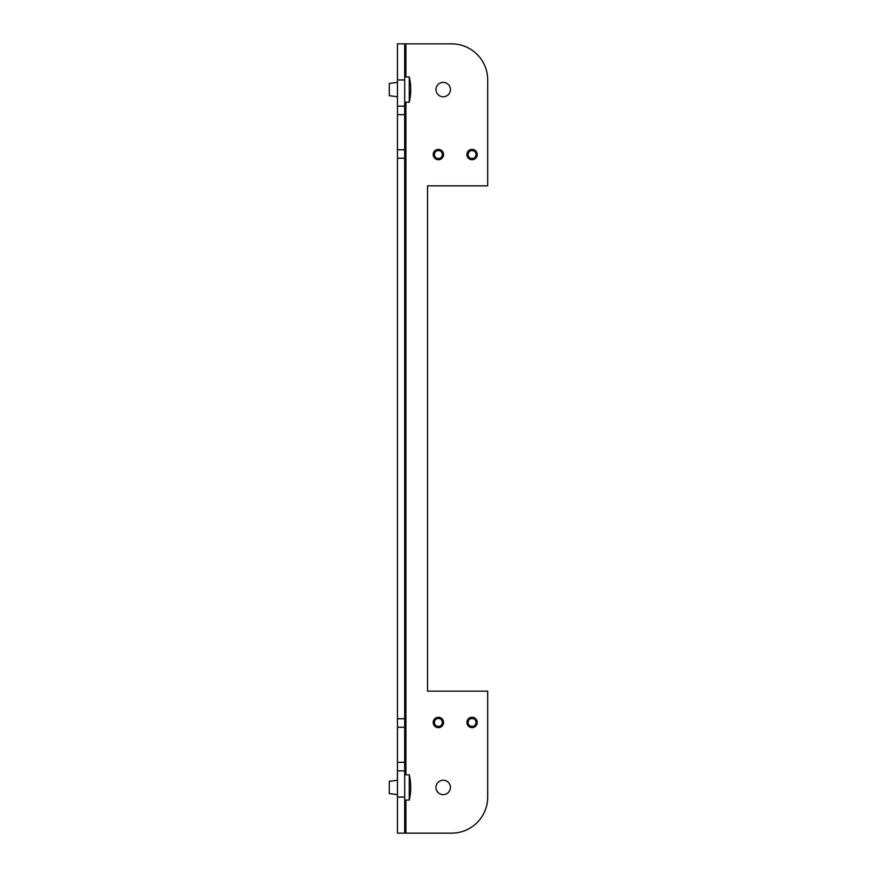 <?xml version="1.0" encoding="UTF-8"?>
<svg xmlns="http://www.w3.org/2000/svg" width="877" height="877" viewBox="0 0 877 877"><rect width="100%" height="100%" fill="white"/><g stroke="black" fill="none" stroke-linecap="round" stroke-linejoin="round"><path stroke-width="1.32" d="M443.554 722.451A5.174 5.174 0 0 1 438.379 727.625A5.174 5.174 0 0 1 433.205 722.451A5.174 5.174 0 0 1 438.379 717.276A5.174 5.174 0 0 1 443.554 722.451M434.411 722.451A3.968 3.968 0 0 0 438.379 726.43A3.968 3.968 0 0 0 442.348 722.451A3.968 3.968 0 0 0 438.379 718.482A3.968 3.968 0 0 0 434.411 722.451M477.241 722.451A5.174 5.174 0 0 1 472.067 727.625A5.174 5.174 0 0 1 466.893 722.451A5.174 5.174 0 0 1 472.067 717.276A5.174 5.174 0 0 1 477.241 722.451M468.099 722.451A3.968 3.968 0 0 0 472.067 726.43A3.968 3.968 0 0 0 476.036 722.451A3.968 3.968 0 0 0 472.067 718.482A3.968 3.968 0 0 0 468.099 722.451M443.554 154.549A5.174 5.174 0 0 1 438.379 159.724A5.174 5.174 0 0 1 433.205 154.549A5.174 5.174 0 0 1 438.379 149.375A5.174 5.174 0 0 1 443.554 154.549M434.411 154.549A3.968 3.968 0 0 0 438.379 158.518A3.968 3.968 0 0 0 442.348 154.549A3.968 3.968 0 0 0 438.379 150.57A3.968 3.968 0 0 0 434.411 154.549M477.241 154.549A5.174 5.174 0 0 1 472.067 159.724A5.174 5.174 0 0 1 466.893 154.549A5.174 5.174 0 0 1 472.067 149.375A5.174 5.174 0 0 1 477.241 154.549M468.099 154.549A3.968 3.968 0 0 0 472.067 158.518A3.968 3.968 0 0 0 476.036 154.549A3.968 3.968 0 0 0 472.067 150.57A3.968 3.968 0 0 0 468.099 154.549M435.979 787.425A7.224 7.224 0 0 0 443.192 794.65A7.224 7.224 0 0 0 450.416 787.425A7.224 7.224 0 0 0 443.192 780.212A7.224 7.224 0 0 0 435.979 787.425M435.979 89.575A7.224 7.224 0 0 0 443.192 96.788A7.224 7.224 0 0 0 450.416 89.575A7.224 7.224 0 0 0 443.192 82.35A7.224 7.224 0 0 0 435.979 89.575M405.898 800.065L405.898 833.15L451.611 833.15A36.1 36.1 0 0 0 487.711 797.05L487.711 691.175L427.548 691.175L427.548 185.825L487.711 185.825L487.711 79.95A36.1 36.1 0 0 0 451.611 43.85L404.692 43.85L404.692 79.95L397.467 79.95L397.467 106.161L404.692 106.161L404.692 114.668L397.467 114.668L397.467 106.161M404.692 79.95L404.692 106.161M405.898 833.15L397.467 833.15L397.467 797.05L404.692 797.05L404.692 833.15M397.467 770.839L397.467 762.332L404.692 762.332L404.692 770.839L397.467 770.839L397.467 797.05M397.467 762.332L397.467 114.668M397.467 79.95L397.467 43.85L404.692 43.85M404.692 770.839L404.692 797.05M404.692 762.332L404.692 114.668M397.467 82.383L389.289 83.436L389.289 95.703L397.467 96.755M409.263 94.398L409.263 102.203A55.996 55.996 0 0 0 409.263 76.935L409.263 94.398M397.467 780.245L389.289 781.297L389.289 793.564L397.467 794.617M409.263 792.249L409.263 800.065A55.996 55.996 0 0 0 409.263 774.797L409.263 792.249M405.898 43.85L405.898 76.935M405.898 102.203L405.898 774.797M397.467 149.737L404.692 149.737M397.467 158.244L404.692 158.244M397.467 718.756L404.692 718.756M397.467 727.263L404.692 727.263M404.692 102.203L409.263 102.203M404.692 76.935L409.263 76.935M404.692 800.065L409.263 800.065M404.692 774.797L409.263 774.797"/></g></svg>
